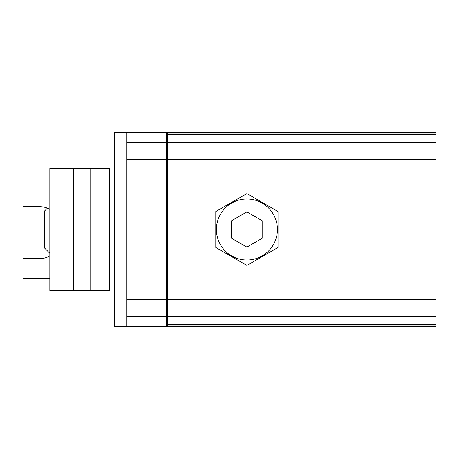 <?xml version="1.0" encoding="UTF-8"?>
<svg xmlns="http://www.w3.org/2000/svg" width="459" height="459" viewBox="0 0 459 459"><rect width="100%" height="100%" fill="white"/><g stroke="black" fill="none" stroke-linecap="round" stroke-linejoin="round"><path stroke-width="0.69" d="M126.707 159.296L126.707 326.475L114.503 326.475L114.503 132.525L126.707 132.525L126.707 159.296L166.37 159.296L166.37 132.525L126.707 132.525M126.707 326.475L166.37 326.475L166.37 159.296M166.37 308.821L167.587 308.821M166.37 150.179L167.587 150.179M167.587 326.424L167.587 324.645L436.05 324.645L436.05 326.424L167.587 326.424M167.587 142.824L436.05 142.824L436.05 134.355L167.587 134.355L167.587 324.645M167.587 134.355L167.587 132.576L436.05 132.576L436.05 134.355M436.05 324.645L436.05 142.824M278.022 211.536L246.908 193.572L215.787 211.536L246.908 193.572L278.022 211.536L278.022 247.464L246.908 265.428L215.787 247.464L215.787 211.536M215.787 247.464L246.908 265.428L278.022 247.464M277.414 229.5A30.506 30.506 0 0 1 231.652 255.921A30.506 30.506 0 0 1 231.652 203.079A30.506 30.506 0 0 1 277.414 229.5M246.908 247.114L231.652 238.307L231.652 220.693L246.908 211.886L262.158 220.693L262.158 238.307L246.908 247.114M49.83 253.293L44.339 247.803L44.339 211.197L47.369 208.168M73.474 168.487L49.83 168.487L49.83 290.513L73.474 290.513L73.474 168.487L90.102 168.487L90.102 290.513L73.474 290.513M90.102 290.513L109.626 290.513L109.626 168.487L90.102 168.487M22.95 206.711L32.153 206.711L32.153 186.882L22.95 186.882L22.95 206.711M49.83 278.401L22.95 278.401L22.95 258.572L40.008 258.572A25.934 22.25 -90 0 0 49.83 255.904M49.83 186.882L32.153 186.882M49.83 209.373A25.934 22.25 -90 0 0 40.008 206.711L32.153 206.711M166.37 316.176L126.707 316.176M166.37 299.704L126.707 299.704M166.37 142.824L126.707 142.824M167.587 325.006L436.05 325.006M167.587 316.176L436.05 316.176M167.587 299.704L436.05 299.704M167.587 159.296L436.05 159.296M436.05 133.994L167.587 133.994M32.153 278.401L32.153 258.572M114.503 205.093L109.626 205.093M114.503 253.907L109.626 253.907"/></g></svg>
